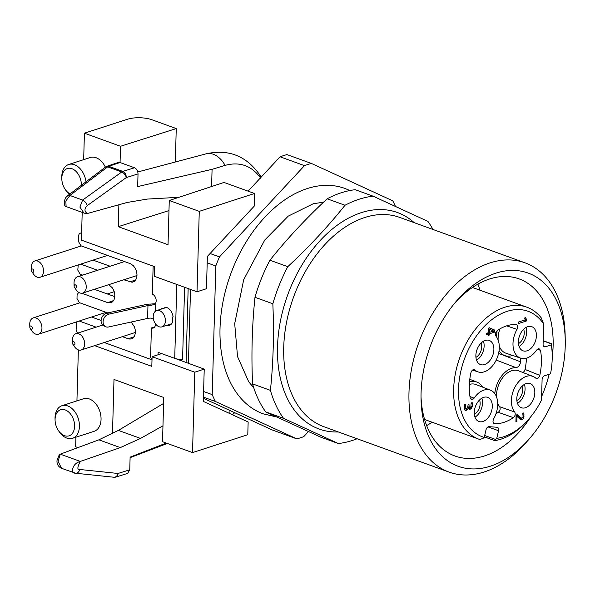 <?xml version="1.0" encoding="UTF-8"?>
<svg xmlns="http://www.w3.org/2000/svg" width="595" height="595" viewBox="0 0 595 595"><rect width="100%" height="100%" fill="white"/><g stroke="black" fill="none" stroke-linecap="round" stroke-linejoin="round"><path stroke-width="0.89" d="M432.104 422.227A94.189 61.486 -70.1 0 1 426.637 425.589M477.911 284.12A94.189 61.486 -70.1 0 1 479.957 290.204M338.354 443.535L320.504 437.065L265.69 411.889A128.438 83.843 -70.1 0 1 252.563 383.894C251.261 354.263 252.072 325.398 254.98 297.292A128.438 83.843 -70.1 0 1 269.922 260.216C286.894 238.974 305.971 218.499 327.153 198.789A128.438 83.843 -70.1 0 1 355.222 189.708L373.08 196.179A128.438 83.843 109.9 0 0 345.011 205.26C328.046 226.502 308.961 246.977 287.779 266.686A128.438 83.843 109.9 0 0 272.837 303.762C274.139 333.393 273.336 362.266 270.42 390.365A128.438 83.843 109.9 0 0 283.547 418.367L338.354 443.535A128.438 83.843 109.9 0 0 352.352 440.471A128.438 83.843 109.9 0 0 357.112 438.76M432.974 229.462A128.438 83.843 109.9 0 0 427.894 221.355L373.08 196.179M529.721 438.374L526.672 441.892A111.31 72.664 -70.1 0 1 449.121 472.11A111.31 72.664 -70.1 0 1 418.739 342.698A111.31 72.664 -70.1 0 1 524.976 262.804A111.31 72.664 -70.1 0 1 565.161 335.692L565.25 340.347A102.749 67.071 -70.1 0 1 565.22 346.35A102.749 67.071 -70.1 0 1 529.721 438.374A102.749 67.071 -70.1 0 1 421.044 398.992A102.749 67.071 -70.1 0 1 456.573 300.958A102.749 67.071 -70.1 0 1 495.843 273.179A102.749 67.071 -70.1 0 1 565.25 340.347M552.212 357.937A94.189 61.486 109.9 0 0 519.145 278.906A94.189 61.486 109.9 0 0 489.521 279.01A94.189 61.486 109.9 0 0 455.026 302.773M421.022 396.605A94.189 61.486 109.9 0 0 454.959 456.008A94.189 61.486 109.9 0 0 530.985 416.522M541.621 396.545A94.189 61.486 109.9 0 0 549.17 374.248M287.779 266.686L269.922 260.216M327.153 198.789L345.011 205.26M270.42 390.365L252.563 383.894M254.98 297.292L272.837 303.762M265.69 411.889L283.547 418.367M501.578 354.516L520.595 361.827C520.008 365.308 518.461 367.241 515.962 367.621L496.215 360.079M497.041 330.716L496.944 332.999L495.747 332.605M496.944 332.999A23.547 15.373 109.9 0 0 496.379 336.681M499.049 350.775A23.547 15.373 109.9 0 0 504.962 355.654A23.547 15.373 109.9 0 0 512.533 355.423M482.56 387.107A23.547 15.373 109.9 0 0 476.893 382.072A23.547 15.373 109.9 0 0 469.522 381.938M515.962 367.621A23.547 15.373 109.9 0 0 494.787 393.607M520.759 358.183A42.81 27.95 -70.1 0 1 520.595 361.827M489.41 332.389L493.709 330.999L489.492 329.288L489.41 332.389L488.488 332.062M489.008 332.248L488.473 332.419M489.276 327.89L492.229 329.206L492.199 330.366M488.569 328.953L489.492 329.288M486.606 334.695L486.643 333.289L488.465 332.694L488.592 328.113L489.536 327.808L494.668 330.091L494.616 332.107L489.365 333.802L489.335 335.045L488.391 335.349L488.428 334.107L486.606 334.695M486.636 333.46L488.428 334.107M488.413 334.71L489.335 335.045M487.335 333.066L489.365 333.802M492.578 331.37L494.616 332.107M492.229 329.206L494.668 330.091M520.618 418.017L519.301 418.917M516.096 415.243L518.438 417.229L520.878 418.114L522.41 417.809L523.109 416.507L522.774 413.376L523.771 412.908L523.979 416.969L522.782 419.192L520.632 419.75L516.995 416.388L516.854 421.535L515.917 421.84L516.103 415.05L517.33 414.656L520.878 418.114M515.932 421.201L516.854 421.535M516.073 416.054L516.995 416.388M518.662 323.487L518.706 321.954L525.392 319.79L524.381 318.489L525.177 317.425L526.709 319.53L526.672 320.898L518.662 323.487M524.448 320.095L526.672 320.898M524.597 318.764L526.709 319.53M465.216 408.854L464.42 409.62M469.44 406.928L468.51 408.111M467.908 407.114L469.589 407.716L470.801 407.419L471.166 403.023L472.192 402.599L472.304 406.556L471.173 408.795L469.507 409.434L467.826 407.463L468.406 407.694L467.715 409.635L465.238 410.736L464.256 408.765L464.583 404.682L465.647 404.429L465.186 407.798L465.803 409.055L467.67 407.887L468.064 404.987L469.009 404.682L469.21 407.196L469.73 407.791L467.291 406.906M464.234 408.482L465.915 409.107L464.234 408.497M467.968 406.749L469.21 407.196M543.176 340.883L551.349 343.843L551.334 344.862L545.392 346.788A3.421 2.239 -70.1 0 1 544.313 346.796A3.421 2.239 -70.1 0 1 543.079 344.349L543.644 323.985A66.789 43.599 109.9 0 0 469.834 346.781A66.789 43.599 109.9 0 0 484.241 437.422L482.88 438.463L479.771 439.489A70.21 45.83 -70.1 0 1 478.982 439.214A70.21 45.83 -70.1 0 1 459.816 357.588A70.21 45.83 -70.1 0 1 526.828 307.191A70.21 45.83 -70.1 0 1 541.346 318.005L543.644 323.985M484.687 435.503L495.404 439.385L496.773 438.344A66.789 43.599 109.9 0 0 529.119 418.746A66.789 43.599 109.9 0 0 541.517 400.093L542.09 379.729A3.421 2.239 -70.1 0 1 544.581 375.735L550.524 373.809A66.789 43.599 109.9 0 0 552.212 355.029A66.789 43.599 109.9 0 0 551.334 344.862M484.241 437.422L486.018 429.806A3.421 2.239 -70.1 0 1 489.06 426.667L497.033 427.255A3.421 2.239 -70.1 0 1 497.435 427.344A3.421 2.239 -70.1 0 1 498.543 430.728L488.012 426.913M469.953 396.501L474.074 398.167L471.783 399.595L470.191 397.877A51.371 33.536 -70.1 0 1 470.89 372.82C471.842 370.083 473.159 369.138 474.862 369.993A20.55 13.417 109.9 0 0 478.068 371.89A20.55 13.417 109.9 0 0 496.052 360.421A20.55 13.417 109.9 0 0 495.977 336.153C494.988 334.174 495.427 332.293 497.286 330.53A51.371 33.536 -70.1 0 1 516.006 324.468C517.799 325.056 518.141 326.677 517.025 329.347A20.55 13.417 109.9 0 0 520.588 358.13A20.55 13.417 109.9 0 0 536.616 350.009L538.906 348.581L540.498 350.299L537.233 349.28M522.923 372.507L524.106 371.511L525.043 369.443L539.799 375.356C538.847 378.093 537.523 379.037 535.827 378.182A20.55 13.417 109.9 0 0 533.001 376.427A20.55 13.417 109.9 0 0 514.779 387.479A20.55 13.417 109.9 0 0 514.712 412.023C515.701 414.008 515.263 415.883 513.403 417.653L498.283 412.32C500.15 410.602 500.603 408.735 499.659 406.72L514.712 412.023M536.355 378.502L535.827 378.182M517.025 329.347L506.628 325.867M516.006 324.468L516.475 324.565M474.237 369.651L473.68 369.607M493.746 423.335L494.125 423.573M513.403 417.653A51.371 33.536 -70.1 0 1 494.683 423.707C492.883 423.119 492.548 421.498 493.664 418.828A20.55 13.417 109.9 0 0 490.481 390.186A20.55 13.417 109.9 0 0 474.074 398.167M499.897 328.894A20.907 13.648 109.9 0 0 498.112 339.961M499.287 346.156A20.907 13.648 109.9 0 0 505.832 353.162L520.588 358.13M490.481 390.186L475.97 384.541A20.907 13.648 109.9 0 0 469.358 384.444M498.283 412.32A51.014 33.305 -70.1 0 1 495.992 413.733M533.001 376.427L518.49 370.782A20.907 13.648 109.9 0 0 503.482 376.68A20.907 13.648 109.9 0 0 496.52 396.887M497.695 403.083A20.907 13.648 109.9 0 0 499.659 406.72M540.498 350.299A51.371 33.536 -70.1 0 1 539.799 375.356M526.463 358.168A51.014 33.305 -70.1 0 1 525.043 369.443M496.773 438.344L498.543 430.728M483.438 341.247A12.845 8.382 -70.1 0 1 484.129 346.052A12.845 8.382 -70.1 0 1 476.558 360.22M493.887 349.585A12.845 8.382 -70.1 0 1 480.5 364.579A12.845 8.382 -70.1 0 1 476.997 349.644A12.845 8.382 -70.1 0 1 489.254 340.429A12.845 8.382 -70.1 0 1 493.887 349.585M481.117 343.047A9.416 6.151 -70.1 0 1 481.727 346.833A9.416 6.151 -70.1 0 1 475.933 357.357M525.958 327.495A12.845 8.382 -70.1 0 1 526.657 332.293A12.845 8.382 -70.1 0 1 519.085 346.461M536.407 335.833A12.845 8.382 -70.1 0 1 523.027 350.819A12.845 8.382 -70.1 0 1 519.517 335.885A12.845 8.382 -70.1 0 1 531.781 326.67A12.845 8.382 -70.1 0 1 536.407 335.833M523.645 329.288A9.416 6.151 -70.1 0 1 524.255 333.074A9.416 6.151 -70.1 0 1 518.461 343.598M524.374 384.422A12.845 8.382 -70.1 0 1 525.065 389.219A12.845 8.382 -70.1 0 1 517.494 403.388M534.823 392.76A12.845 8.382 -70.1 0 1 521.436 407.746A12.845 8.382 -70.1 0 1 517.925 392.819A12.845 8.382 -70.1 0 1 530.19 383.596A12.845 8.382 -70.1 0 1 534.823 392.76M522.053 386.214A9.416 6.151 -70.1 0 1 522.663 390A9.416 6.151 -70.1 0 1 516.869 400.524M481.846 398.181A12.845 8.382 -70.1 0 1 482.538 402.979A12.845 8.382 -70.1 0 1 474.974 417.147M492.296 406.519A12.845 8.382 -70.1 0 1 478.908 421.505A12.845 8.382 -70.1 0 1 475.405 406.578A12.845 8.382 -70.1 0 1 487.662 397.356A12.845 8.382 -70.1 0 1 492.296 406.519M479.525 399.974A9.416 6.151 -70.1 0 1 480.135 403.76A9.416 6.151 -70.1 0 1 474.341 414.284M551.528 344.401A70.21 45.83 -70.1 0 1 552.175 353.17L552.212 355.029M495.404 439.385L494.951 440.605A70.21 45.83 -70.1 0 0 527.899 420.152L529.119 418.746M349.912 190.526L344.951 188.451A119.87 78.25 109.9 0 0 230.533 274.488A119.87 78.25 109.9 0 0 263.258 413.852L276.355 416.894M74.107 286.031A1.711 1.16 -107.9 0 0 74.107 286.15A1.711 1.16 -107.9 0 0 74.531 287.452A1.711 1.16 -107.9 0 0 76.465 287.422A1.711 1.16 -107.9 0 0 75.372 284.864A1.711 1.16 -107.9 0 0 74.107 286.031M72.516 342.958A1.711 1.16 -107.9 0 0 72.516 343.077A1.711 1.16 -107.9 0 0 72.94 344.379A1.711 1.16 -107.9 0 0 74.873 344.356A1.711 1.16 -107.9 0 0 73.78 341.798A1.711 1.16 -107.9 0 0 72.516 342.958M33.856 271.112A1.711 1.16 -107.9 0 0 32.636 269.052A1.711 1.16 -107.9 0 0 31.416 270.346A1.711 1.16 -107.9 0 0 31.84 271.647A1.711 1.16 -107.9 0 0 33.119 272.309A1.711 1.16 -107.9 0 0 33.856 271.112M32.264 328.038A1.711 1.16 -107.9 0 0 31.044 325.978A1.711 1.16 -107.9 0 0 29.824 327.272A1.711 1.16 -107.9 0 0 30.248 328.581A1.711 1.16 -107.9 0 0 31.528 329.243A1.711 1.16 -107.9 0 0 32.264 328.038M74.107 286.15L74.033 283.287A8.561 5.786 72.1 0 1 77.499 276.772A8.561 5.786 72.1 0 1 80.355 276.876A8.561 5.786 72.1 0 1 86.111 285.139A8.561 5.786 72.1 0 1 82.772 293.067A8.561 5.786 72.1 0 1 79.909 292.963A8.561 5.786 72.1 0 1 76.145 289.817L74.531 287.452M72.516 343.077L72.449 340.221A8.561 5.786 72.1 0 1 75.907 333.698A8.561 5.786 72.1 0 1 78.771 333.81A8.561 5.786 72.1 0 1 84.52 342.073A8.561 5.786 72.1 0 1 81.18 349.994A8.561 5.786 72.1 0 1 78.317 349.89A8.561 5.786 72.1 0 1 74.553 346.744L72.94 344.379M31.416 270.346L31.342 267.49A8.561 5.786 72.1 0 1 34.8 260.967A8.561 5.786 72.1 0 1 43.539 271.327A8.561 5.786 72.1 0 1 40.073 277.263A8.561 5.786 72.1 0 1 37.217 277.158A8.561 5.786 72.1 0 1 33.454 274.012L31.84 271.647M29.824 327.272L29.75 324.416A8.561 5.786 72.1 0 1 33.216 317.901A8.561 5.786 72.1 0 1 41.947 328.254A8.561 5.786 72.1 0 1 38.482 334.189A8.561 5.786 72.1 0 1 35.626 334.085A8.561 5.786 72.1 0 1 31.862 330.939L30.248 328.581M134.5 167.768C136.709 168.861 137.884 170.914 138.025 173.918L126.296 177.57A5.139 3.414 -107.3 0 0 122.838 171.397L134.5 167.768L120.026 162.517L108.766 166.303L122.838 171.397A5.139 3.354 -70.1 0 0 121.752 171.977L107.68 166.875L69.905 195.458L65.844 200.991L66.097 206.517M118.271 162.465L106.996 166.258A5.139 5.139 0 0 0 105.531 167.031L67.756 195.606A5.139 2.834 52.9 0 1 69.905 195.458L82.623 200.069C84.847 201.155 86.364 203.021 87.175 205.662L126.296 177.57A5.139 2.722 -125.7 0 0 121.752 171.977L82.623 200.069L79.894 207.06L83.888 212.988M81.322 185.35A13.7 9.252 -107.9 0 0 71.928 168.705A13.7 9.252 -107.9 0 0 61.813 178.961A13.7 9.252 -107.9 0 0 65.19 189.396A13.7 9.252 -107.9 0 0 70.017 193.903M105.531 167.031A5.139 2.834 52.9 0 1 107.68 166.875A5.139 3.354 109.9 0 1 108.766 166.303A5.139 3.525 71.4 0 0 106.996 166.258M87.175 205.662C84.23 208.719 84.259 211.344 87.257 213.531L84.326 213.166L66.09 206.562C64.9 206.346 64.282 204.896 64.238 202.211C65.443 196.886 65.576 198.038 67.756 195.606M115.973 477.026A5.139 3.414 -107.3 0 0 118.033 473.471L129.762 469.812L127.657 473.382L115.965 477.026M114.099 477.242A5.139 3.786 -84 0 0 118.033 473.471L79.804 469.477C78.845 472.363 77.238 473.568 75 473.085C71.207 473.903 71.274 463.728 80.332 461.423C77.261 467.224 77.09 469.909 79.804 469.477M118.375 430.401L140.524 438.426L120.316 447.596L80.332 461.423L60.281 454.156L58.042 461.289L61.545 468.302C58.146 466.606 56.644 463.951 57.046 460.352L59.031 455.316L60.281 454.156L98.874 439.831L118.375 430.401L163.595 403.432M65.19 409.925A13.7 9.252 -107.9 0 0 55.075 420.182A13.7 9.252 -107.9 0 0 58.451 430.616A13.7 9.252 -107.9 0 0 73.921 430.386A13.7 9.252 -107.9 0 0 65.19 409.925M169.032 324.572A9.416 6.367 -107.9 0 0 170.557 324.781M161.944 326.863A8.561 5.786 -107.9 0 0 165.284 318.935A8.561 5.786 -107.9 0 0 159.534 310.679A8.561 5.786 -107.9 0 0 156.671 310.568A8.561 5.786 -107.9 0 0 153.213 317.09A8.561 5.786 -107.9 0 0 157.065 325.562A8.561 5.786 -107.9 0 0 161.944 326.863L171.553 323.754A8.561 5.786 -107.9 0 0 171.672 323.71M61.813 178.961L61.776 177.533A17.121 11.573 72.1 0 1 68.7 164.495A17.121 11.573 72.1 0 1 74.42 164.711A17.121 11.573 72.1 0 1 86 181.81M69.377 194.387A17.121 11.573 72.1 0 1 66 190.579L65.19 189.396M118.279 162.465L120.026 162.517M84.378 213.189L87.257 213.531L127.159 202.464L147.203 199.087L178.946 197.302M211.597 186.54L212.08 169.322L137.668 186.592L138.025 173.918M166.25 443.067L130.112 457.146L129.762 469.812M55.075 420.182L55.038 418.754A17.121 11.573 72.1 0 1 55.038 417.593A17.121 11.573 72.1 0 1 61.962 405.716A17.121 11.573 72.1 0 1 67.681 405.931A17.121 11.573 72.1 0 1 79.187 422.457A17.121 11.573 72.1 0 1 72.508 438.307A17.121 11.573 72.1 0 1 59.262 431.799L58.451 430.616M153.428 319.061L150.713 318.109A5.995 2.053 1.6 0 0 147.605 318.414L108.476 326.997A6.85 5.206 -63.1 0 1 105.56 326.67A6.85 5.206 -63.1 0 1 103.344 319.976A6.85 5.206 -63.1 0 1 108.84 314.13L147.962 305.547A5.995 2.053 -178.4 0 1 151.071 305.25L154.35 304.499L155.726 302.959A5.563 3.763 -107.9 0 0 152.35 294.198L153.138 266.121M105.56 326.67L103.582 325.666A6.85 5.206 -63.1 0 1 101.358 318.972A6.85 5.206 -63.1 0 1 106.855 313.126L145.976 304.543A9.416 3.228 -178.4 0 1 150.862 304.067L155.273 303.703M166.63 325.346A9.416 6.367 -107.9 0 0 169.411 325.346A9.416 6.367 -107.9 0 0 172.959 320.891L172.468 320.028A8.561 5.786 72.1 0 0 172.55 317.083L173.085 316.6A9.416 6.367 -107.9 0 0 164.912 307.213L164.696 308.069L166.548 307.466M162.509 308.686L162.026 308.336A9.416 6.367 -107.9 0 0 161.357 309.058M156.671 310.568L163.878 308.24A8.561 5.786 72.1 0 1 164.696 308.069M68.7 164.495L90.321 157.504A17.121 11.573 72.1 0 1 96.048 157.712A17.121 11.573 72.1 0 1 105.375 167.15M137.795 171.962L206.138 153.822A23.116 15.619 72.1 0 1 206.153 153.815A23.116 15.619 72.1 0 1 225.089 165.388C239.941 161.386 251.863 165.722 260.863 178.396M225.089 165.388L212.08 169.322M140.524 438.426L162.971 425.782M232.303 414.715L234.713 412.699M72.508 438.307L94.129 431.308A17.121 11.573 -107.9 0 0 99.863 411.457A17.121 11.573 -107.9 0 0 83.59 398.724L61.962 405.716M184.599 287.273L182.576 359.544A10.271 3.518 -178.4 0 1 174.722 358.346L158.121 352.329L158.054 354.784M152.008 359.588A3.421 2.313 -107.9 0 1 150.624 356.108L151.405 327.964A5.563 3.763 -107.9 0 0 153.265 328.038A5.563 3.763 -107.9 0 0 155.518 323.896M75.922 437.199L75.654 446.778L77.93 447.604M101.113 320.437L91.541 317.023M114.828 296.622L94.352 289.319M93.021 260.134L110.105 266.225M136.567 275.663L136.976 275.805M151.866 119.736A17.121 5.868 1.6 0 0 127.657 119.201L84.408 133.191L120.51 146.273L176.254 128.572L151.866 119.736M84.408 133.191L83.672 159.653M82.199 212.4L81.426 240.135L154.603 266.657L154.336 276.303L197.019 291.773L199.266 211.366L254.526 193.487L254.169 206.212L207.372 256.43L206.472 288.716L197.019 291.773M118.874 204.762L118.264 226.68L168.028 244.716L169.263 200.493L199.266 211.366M120.056 162.532L120.51 146.273M174.298 198.834L174.328 197.562M175.324 162.004L176.254 128.572M118.264 226.68L168.98 210.578M161.662 353.616L152.089 356.71L194.773 372.18L192.527 452.587L162.524 441.713L163.759 397.49L113.995 379.454L112.485 433.718M76.933 400.874L78.354 349.905M152.089 356.71L151.814 366.356L94.642 345.636M169.263 200.493L224.032 182.442L254.526 193.487M192.527 452.587L247.788 434.707L248.145 421.989L203.326 401.409L204.226 369.123L194.773 372.18M154.365 327.339A5.563 3.763 -107.9 0 1 153.808 327.191L151.405 327.964M160.479 353.185L160.457 354.003M104.251 342.527L152 359.834M76.614 321.858L76.138 329.303A3.421 2.313 -107.9 0 0 77.863 333.066M131.175 322.014L134.492 326.953L135.296 330.106L135.34 333.207L134.604 335.915L133.183 337.923L131.227 338.994L128.966 339.016L122.354 336.673M96.122 327.161L79.195 321.017M78.711 292.368L77.097 294.793L76.993 298.541L79.343 302.639L107.747 312.933M108.811 284.641L112.455 287.943L113.942 290.791L114.746 293.945L114.783 297.046L114.054 299.746L112.633 301.754L111.027 302.721L107.68 302.632L81.798 293.253M82.623 275.113L80.139 274.213L77.789 270.115L78.25 264.909M80.675 264.128L97.61 270.264M123.834 279.776L132.12 282.268L134.195 281.517L135.809 279.791L136.776 277.277L136.984 274.265L136.419 271.089L135.132 268.1L133.28 265.645L130.327 263.682L80.935 245.787L78.585 241.689L78.756 235.605A3.421 2.313 -107.9 0 1 80.139 233.233A3.421 2.313 -107.9 0 1 80.92 233.18A16.697 11.283 72.1 0 0 81.612 233.262M204.226 369.123L186.086 362.444L188.154 288.56M175.473 358.592L186.086 362.444M229.893 413.614L229.982 410.528L203.408 398.323M248.085 191.159L280.089 156.805A145.559 95.022 109.9 0 1 286.961 154.588L311.356 163.424A145.559 95.022 109.9 0 0 304.484 165.648L280.089 156.805M308.418 431.613L303.718 436.656A145.559 95.022 109.9 0 1 296.853 438.879L272.458 430.036L229.982 410.528M188.444 363.307L190.512 289.415M203.602 391.51L212.214 394.626A145.559 95.022 109.9 0 0 215.42 401.476L203.445 397.14M207.194 262.856L215.807 265.98L212.214 394.626M210.102 253.507L219.458 256.899A145.559 95.022 109.9 0 0 215.807 265.98M219.458 256.899L304.484 165.648M311.356 163.424L392.782 200.82A145.559 95.022 109.9 0 1 395.392 206.279M296.853 438.879L215.42 401.476M338.354 431.963A115.118 75.149 -70.1 0 1 287.608 295.172A115.118 75.149 -70.1 0 1 414.209 222.664M524.976 262.804L399.721 217.413A111.31 72.664 109.9 0 0 293.484 297.299A111.31 72.664 109.9 0 0 323.866 426.712L449.121 472.11M520.342 418.307L522.782 419.192M523.072 416.641L523.979 416.969M522.923 413.748L524.076 414.172M516.795 416.031L519.234 416.916M516.125 415.273L518.565 416.158M516.586 414.894L517.91 415.37M464.212 408.14L465.394 408.564M464.197 407.441L465.186 407.798M464.457 405.255L465.32 405.567M466.309 409.122L467.715 409.635M468.734 407.917L471.173 408.795M470.801 407.419L471.88 407.813M471.411 406.236L472.304 406.556M471.292 403.38L472.408 403.789M543.488 346.097L545.392 346.788M120.316 447.596L98.874 439.831M106.855 313.126L108.84 314.13M147.605 318.414L147.962 305.547M155.726 302.959L155.496 311.185M261.175 177.109L259.085 173.993A23.116 16.11 143.1 0 1 259.093 174A23.116 16.11 143.1 0 1 260.692 177.63M151.071 305.25L150.862 304.067M174.722 358.346L176.789 284.44M134.158 336.748L128.23 338.8M113.6 300.579L107.68 302.632M135.742 279.895L129.822 281.948M81.627 232.95L80.92 233.18M504.962 355.654L498.551 353.497M476.893 382.072L469.797 379.312M478.068 371.89L472.586 370.045M551.558 343.724L543.183 340.69M494.839 440.672L484.367 436.879M526.828 307.191L472.445 287.482M478.982 439.214L424.599 419.505M253.753 387.769L248.725 381.826L237.531 356.591L234.698 323.658L243.69 279.717L264.745 240.053L288.248 216.126L313.32 203.713L323.509 202.211M124.496 261.569L77.499 276.772M136.991 275.522L82.772 293.067M102.675 325.041L75.907 333.698M135.4 332.449L81.18 349.994M81.307 245.921L34.8 260.967M107.554 255.434L40.073 277.263M114.247 291.676L107.286 293.93M79.827 302.818L33.216 317.901M106.074 312.323L38.482 334.189M114.203 477.257A5.139 5.139 0 0 0 115.988 477.019M113.905 477.235L75.677 473.241L61.545 468.31M259.093 174C245.824 155.674 228.183 148.943 206.153 153.815M167.344 443.461L130.097 457.667M232.385 414.752L234.75 412.714M81.627 232.749L80.139 233.233"/></g></svg>
